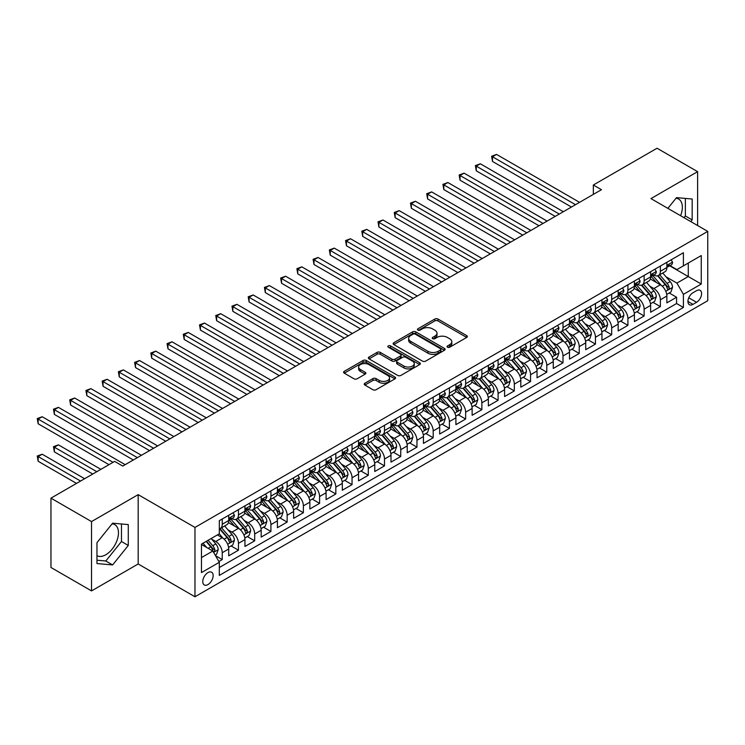 <?xml version="1.0" encoding="UTF-8"?>
<svg xmlns="http://www.w3.org/2000/svg" width="745" height="745" viewBox="0 0 745 745"><rect width="100%" height="100%" fill="white"/><g stroke="black" fill="none" stroke-linecap="round" stroke-linejoin="round"><path stroke-width="1.12" d="M447.512 347.207A1.574 0.913 0 0 0 449.747 347.207L466.668 337.438A2.254 1.304 0 0 0 467.329 336.517A2.254 1.304 0 0 0 466.668 335.595L437.995 319.046A2.254 1.304 0 0 0 434.81 319.046L417.889 328.815A1.574 0.913 0 0 0 417.424 329.458A1.574 0.913 0 0 0 417.889 330.1A1.574 0.913 0 0 0 420.115 330.1L422.313 328.843A7.208 4.163 0 0 1 432.5 328.843L434.894 330.221A7.208 4.163 0 0 1 436.998 333.164A7.208 4.163 0 0 1 434.894 336.107L432.705 337.364A1.574 0.913 0 0 0 432.24 338.016A1.574 0.913 0 0 0 432.705 338.658A1.574 0.913 0 0 0 434.931 338.658L437.119 337.392A7.208 4.163 0 0 1 447.317 337.392L449.701 338.77A7.208 4.163 0 0 1 451.815 341.713A7.208 4.163 0 0 1 449.701 344.656L447.512 345.922A1.574 0.913 0 0 0 447.056 346.565A1.574 0.913 0 0 0 447.512 347.207L447.512 345.922M96.962 555.686A17.899 10.337 120 0 0 105.809 554.746A17.899 10.337 120 0 0 117.505 538.97A17.899 10.337 120 0 0 114.758 524.629A17.899 10.337 120 0 0 112.113 523.819M207.957 584.583A7.348 4.237 120 0 0 212.753 578.111A7.348 4.237 120 0 0 211.627 572.225A7.348 4.237 120 0 0 207.957 572.588A7.348 4.237 120 0 0 203.161 579.061A7.348 4.237 120 0 0 204.288 584.946A7.348 4.237 120 0 0 207.957 584.583M676.004 198.254A17.899 10.337 -60 0 1 678.648 199.064A17.899 10.337 -60 0 1 680.595 215.705M364.892 383.237A2.254 1.304 0 0 0 364.231 384.15A2.254 1.304 0 0 0 364.892 385.072L372.928 389.719A2.254 1.304 0 0 0 376.113 389.719L394.915 378.86A2.254 1.304 0 0 0 395.576 377.948A2.254 1.304 0 0 0 394.915 377.026L366.242 360.478A2.254 1.304 0 0 0 363.057 360.478L344.264 371.327A2.254 1.304 0 0 0 343.603 372.249A2.254 1.304 0 0 0 344.264 373.161L353.977 378.777A2.254 1.304 0 0 0 357.162 378.777L365.208 374.13A2.254 1.304 0 0 0 365.87 373.208A2.254 1.304 0 0 0 365.208 372.286L360.384 369.511A6.025 3.483 0 0 1 358.624 367.052A6.025 3.483 0 0 1 362.34 363.83A6.025 3.483 0 0 1 368.915 364.584L387.782 375.489A6.025 3.483 0 0 1 389.551 377.948A6.025 3.483 0 0 1 385.826 381.161A6.025 3.483 0 0 1 379.261 380.406L376.113 378.59A2.254 1.304 0 0 0 372.928 378.59L364.892 383.237L364.892 385.072L372.928 380.462L372.928 378.59M138.179 494.643L91.533 521.575L50.958 498.154L50.958 567.485L91.533 590.906L138.179 563.974L194.976 596.764L194.976 527.432L138.179 494.643L138.179 563.974M697.609 225.53L697.609 171.657L650.953 198.598L707.75 231.388L194.976 527.432M697.609 171.657L657.043 148.236L593.346 185.011L593.346 194.38M50.958 498.154L114.656 461.388L122.767 466.072L601.466 189.696L593.346 185.011M422.471 361.12A2.254 1.304 0 0 0 425.656 361.12L444.448 350.262A2.254 1.304 0 0 0 445.11 349.349A2.254 1.304 0 0 0 444.448 348.427L415.775 331.87A2.254 1.304 0 0 0 412.59 331.87L393.798 342.728A2.254 1.304 0 0 0 393.137 343.641A2.254 1.304 0 0 0 393.798 344.562L422.471 361.12M388.937 347.552A1.574 0.913 0 0 1 390.529 347.775L419.649 364.584L400.885 375.415A2.254 1.304 0 0 1 397.7 375.415L369.026 358.867L369.026 357.023A2.254 1.304 0 0 0 368.375 357.945A2.254 1.304 0 0 0 369.026 358.867M369.026 357.023L377.072 352.385A2.254 1.304 0 0 1 380.257 352.385L391.889 359.09A2.254 1.304 0 0 0 395.074 359.09L400.41 356.017A2.254 1.304 0 0 0 401.071 355.095A2.254 1.304 0 0 0 400.41 354.173L388.303 347.189A1.574 0.913 0 0 1 387.838 346.546A1.574 0.913 0 0 1 388.815 345.699A1.574 0.913 0 0 1 390.529 345.894L419.677 362.722A2.254 1.304 0 0 1 420.338 363.644A2.254 1.304 0 0 1 419.677 364.566L419.677 362.722M218.872 561.516L222.233 559.57L215.501 555.677M211.673 539.138L215.743 541.485A9.182 5.299 60 0 1 222.233 552.725L228.724 548.981L228.724 555.817L238.465 550.201L231.08 545.936M227.895 529.769L231.974 532.116A9.182 5.299 60 0 1 238.465 543.356L244.956 539.613L244.956 546.448L254.688 540.833L247.312 536.568M244.127 520.392L248.197 522.748A9.182 5.299 60 0 1 254.688 533.988L261.178 530.244L261.178 537.08L270.919 531.464L263.534 527.199M260.35 511.023L264.428 513.38A9.182 5.299 60 0 1 270.919 524.62L277.41 520.876L277.41 527.711L287.142 522.096L279.766 517.831M276.581 501.655L280.651 504.011A9.182 5.299 60 0 1 287.142 515.251L293.632 511.508L293.632 518.343L303.373 512.728L295.988 508.463M292.804 492.287L296.882 494.643A9.182 5.299 60 0 1 303.373 505.883L309.864 502.139L309.864 508.975L319.596 503.359L312.22 499.094M309.035 482.918L313.105 485.274A9.182 5.299 60 0 1 319.596 496.515L326.087 492.771L326.087 499.606L335.827 493.991L328.443 489.726M325.258 473.55L329.337 475.906A9.182 5.299 60 0 1 335.827 487.146L342.318 483.403L342.318 490.238L352.05 484.623L344.674 480.357M341.489 464.182L345.559 466.538A9.182 5.299 60 0 1 352.05 477.778L358.541 474.034L358.541 480.87L368.281 475.254L360.897 470.989M357.712 454.813L361.791 457.169A9.182 5.299 60 0 1 368.281 468.409L374.772 464.666L374.772 471.501L384.504 465.886L377.128 461.621M373.943 445.445L378.013 447.801A9.182 5.299 60 0 1 384.504 459.041L390.995 455.297L390.995 462.133L400.736 456.517L393.351 452.252M390.166 436.076L394.245 438.433A9.182 5.299 60 0 1 400.736 449.673L407.226 445.929L407.226 452.764L416.958 447.149L409.582 442.884M406.397 426.708L410.467 429.064A9.182 5.299 60 0 1 416.958 440.304L423.449 436.561L423.449 443.396L433.19 437.771L425.805 433.515M422.62 417.34L426.699 419.696A9.182 5.299 60 0 1 433.19 430.936L439.68 427.192L439.68 434.028L449.412 428.403L442.036 424.147M438.852 407.971L442.921 410.327A9.182 5.299 60 0 1 449.412 421.568L455.903 417.824L455.903 424.659L465.644 419.035L458.259 414.779M455.074 398.603L459.153 400.959A9.182 5.299 60 0 1 465.644 412.199L472.134 408.456L472.134 415.291L481.866 409.666L474.49 405.41M471.306 389.235L475.375 391.591A9.182 5.299 60 0 1 481.866 402.831L488.357 399.087L488.357 405.923L498.098 400.298L490.713 396.042M487.528 379.866L491.607 382.222A9.182 5.299 60 0 1 498.098 393.462L504.589 389.719L504.589 396.554L514.32 390.929L506.945 386.674M503.76 370.498L507.829 372.854A9.182 5.299 60 0 1 514.32 384.094L520.811 380.35L520.811 387.186L530.552 381.561L523.167 377.305M519.982 361.129L524.061 363.486A9.182 5.299 60 0 1 530.552 374.726L537.043 370.982L537.043 377.817L546.774 372.193L539.399 367.937M536.214 351.761L540.283 354.117A9.182 5.299 60 0 1 546.774 365.357L553.265 361.614L553.265 368.449L563.006 362.824L555.621 358.569M552.436 342.393L556.515 344.749A9.182 5.299 60 0 1 563.006 355.989L569.497 352.236L569.497 359.081L579.228 353.456L571.853 349.2M568.668 333.024L572.737 335.38A9.182 5.299 60 0 1 579.228 346.621L585.719 342.868L585.719 349.712L595.46 344.088L588.075 339.832M584.89 323.656L588.969 326.012A9.182 5.299 60 0 1 595.46 337.252L601.951 333.499L601.951 340.344L611.682 334.719L604.307 330.463M601.122 314.288L605.191 316.644A9.182 5.299 60 0 1 611.682 327.884L618.173 324.131L618.173 330.976L627.914 325.351L620.529 321.086M617.344 304.919L621.423 307.275A9.182 5.299 60 0 1 627.914 318.515L634.405 314.762L634.405 321.607L644.136 315.982L636.761 311.717M633.576 295.551L637.646 297.907A9.182 5.299 60 0 1 644.136 309.147L650.627 305.394L650.627 312.239L660.368 306.614L660.368 299.779A9.182 5.299 -120 0 0 653.877 288.538L649.798 286.182M652.983 302.349L660.368 306.614M228.724 548.981A9.182 5.299 -120 0 0 222.233 537.741L217.372 534.929M244.956 539.613A9.182 5.299 -120 0 0 238.465 528.373L228.426 522.58M261.178 530.244A9.182 5.299 -120 0 0 254.688 519.004L244.658 513.212M277.41 520.876A9.182 5.299 -120 0 0 270.919 509.636L260.88 503.844M293.632 511.508A9.182 5.299 -120 0 0 287.142 500.268L277.112 494.466M309.864 502.139A9.182 5.299 -120 0 0 303.373 490.899L293.334 485.097M326.087 492.771A9.182 5.299 -120 0 0 319.596 481.531L309.566 475.729M342.318 483.403A9.182 5.299 -120 0 0 335.827 472.162L325.788 466.361M358.541 474.034A9.182 5.299 -120 0 0 352.05 462.794L342.02 456.992M374.772 464.666A9.182 5.299 -120 0 0 368.281 453.426L358.243 447.624M390.995 455.297A9.182 5.299 -120 0 0 384.504 444.057L374.474 438.256M407.226 445.929A9.182 5.299 -120 0 0 400.736 434.68L390.697 428.887M423.449 436.561A9.182 5.299 -120 0 0 416.958 425.311L406.928 419.519M439.68 427.192A9.182 5.299 -120 0 0 433.19 415.943L423.151 410.15M455.903 417.824A9.182 5.299 -120 0 0 449.412 406.574L439.382 400.782M472.134 408.456A9.182 5.299 -120 0 0 465.644 397.206L455.605 391.414M488.357 399.087A9.182 5.299 -120 0 0 481.866 387.838L471.836 382.045M504.589 389.719A9.182 5.299 -120 0 0 498.098 378.469L488.059 372.677M520.811 380.35A9.182 5.299 -120 0 0 514.32 369.101L504.291 363.309M537.043 370.982A9.182 5.299 -120 0 0 530.552 359.733L520.513 353.94M553.265 361.614A9.182 5.299 -120 0 0 546.774 350.364L536.745 344.572M569.497 352.236A9.182 5.299 -120 0 0 563.006 340.996L552.967 335.203M585.719 342.868A9.182 5.299 -120 0 0 579.228 331.627L569.199 325.835M601.951 333.499A9.182 5.299 -120 0 0 595.46 322.259L585.421 316.467M618.173 324.131A9.182 5.299 -120 0 0 611.682 312.891L601.653 307.098M634.405 314.762A9.182 5.299 -120 0 0 627.914 303.522L617.875 297.73M650.627 305.394A9.182 5.299 -120 0 0 644.136 294.154L634.107 288.362M696.556 290.69L692.98 292.748A7.115 4.107 120 0 0 688.333 299.015A7.115 4.107 120 0 0 689.423 304.724A7.115 4.107 120 0 0 692.98 304.37L696.556 302.302A7.115 4.107 120 0 0 701.203 296.035A7.115 4.107 120 0 0 700.114 290.336A7.115 4.107 120 0 0 696.556 290.69M194.976 596.764L707.75 300.71L707.75 231.388M201.467 557.595L212.828 551.039L219.319 562.289L219.319 575.401L683.407 307.462L683.407 294.34L676.916 283.1L666.03 276.814M219.319 562.289L201.467 572.588L201.467 544.111L219.319 533.802L219.319 520.69L683.407 252.741L683.407 265.863L701.259 255.554L701.259 284.041L683.407 294.34M231.891 518.576L231.974 518.622A9.182 5.299 60 0 0 236.565 519.079L243.056 515.335A9.182 5.299 -120 0 0 244.956 511.135L244.956 505.883M248.113 509.207L248.197 509.254A9.182 5.299 60 0 0 252.788 509.71L259.279 505.967A9.182 5.299 -120 0 0 261.178 501.767L261.178 496.515M264.345 499.839L264.428 499.886A9.182 5.299 60 0 0 269.019 500.342L275.51 496.598A9.182 5.299 -120 0 0 277.41 492.398L277.41 487.146M280.567 490.471L280.651 490.517A9.182 5.299 60 0 0 285.242 490.974L291.733 487.23A9.182 5.299 -120 0 0 293.632 483.03L293.632 477.778M296.799 481.102L296.882 481.149A9.182 5.299 60 0 0 301.474 481.605L307.964 477.862A9.182 5.299 -120 0 0 309.864 473.652L309.864 468.409M313.021 471.734L313.105 471.781A9.182 5.299 60 0 0 317.696 472.237L324.187 468.493A9.182 5.299 -120 0 0 326.087 464.284L326.087 459.041M329.253 462.366L329.337 462.412A9.182 5.299 60 0 0 333.928 462.869L340.418 459.125A9.182 5.299 -120 0 0 342.318 454.916L342.318 449.673M345.475 452.997L345.559 453.044A9.182 5.299 60 0 0 350.15 453.5L356.641 449.757A9.182 5.299 -120 0 0 358.541 445.547L358.541 440.304M361.707 443.629L361.791 443.675A9.182 5.299 60 0 0 366.382 444.132L372.873 440.388A9.182 5.299 -120 0 0 374.772 436.179L374.772 430.936M377.929 434.26L378.013 434.307A9.182 5.299 60 0 0 382.604 434.763L389.095 431.02A9.182 5.299 -120 0 0 390.995 426.81L390.995 421.568M394.161 424.892L394.245 424.939A9.182 5.299 60 0 0 398.836 425.395L405.327 421.651A9.182 5.299 -120 0 0 407.226 417.442L407.226 412.199M410.383 415.524L410.467 415.57A9.182 5.299 60 0 0 415.058 416.027L421.549 412.283A9.182 5.299 -120 0 0 423.449 408.074L423.449 402.831M426.615 406.155L426.699 406.202A9.182 5.299 60 0 0 431.29 406.658L437.781 402.915A9.182 5.299 -120 0 0 439.68 398.705L439.68 393.462M442.837 396.787L442.921 396.834A9.182 5.299 60 0 0 447.512 397.29L454.003 393.546A9.182 5.299 -120 0 0 455.903 389.337L455.903 384.094M459.069 387.419L459.153 387.465A9.182 5.299 60 0 0 463.744 387.922L470.235 384.178A9.182 5.299 -120 0 0 472.134 379.969L472.134 374.726M475.291 378.05L475.375 378.097A9.182 5.299 60 0 0 479.966 378.553L486.457 374.8A9.182 5.299 -120 0 0 488.357 370.6L488.357 365.357M491.523 368.682L491.607 368.728A9.182 5.299 60 0 0 496.198 369.185L502.689 365.432A9.182 5.299 -120 0 0 504.589 361.232L504.589 355.989M507.745 359.313L507.829 359.36A9.182 5.299 60 0 0 512.42 359.816L518.911 356.063A9.182 5.299 -120 0 0 520.811 351.863L520.811 346.621M523.977 349.945L524.061 349.992A9.182 5.299 60 0 0 528.652 350.448L535.143 346.695A9.182 5.299 -120 0 0 537.043 342.495L537.043 337.252M540.2 340.577L540.283 340.623A9.182 5.299 60 0 0 544.874 341.08L551.365 337.327A9.182 5.299 -120 0 0 553.265 333.127L553.265 327.884M556.431 331.208L556.515 331.255A9.182 5.299 60 0 0 561.106 331.711L567.597 327.958A9.182 5.299 -120 0 0 569.497 323.758L569.497 318.515M572.654 321.84L572.737 321.887A9.182 5.299 60 0 0 577.328 322.343L583.819 318.59A9.182 5.299 -120 0 0 585.719 314.39L585.719 309.147M588.885 312.472L588.969 312.518A9.182 5.299 60 0 0 593.56 312.974L600.051 309.222A9.182 5.299 -120 0 0 601.951 305.022L601.951 299.779M605.108 303.103L605.191 303.15A9.182 5.299 60 0 0 609.783 303.606L616.273 299.853A9.182 5.299 -120 0 0 618.173 295.653L618.173 290.41M621.339 293.735L621.423 293.781A9.182 5.299 60 0 0 626.014 294.238L632.505 290.485A9.182 5.299 -120 0 0 634.405 286.285L634.405 281.042M637.562 284.367L637.646 284.413A9.182 5.299 60 0 0 642.237 284.869L648.727 281.116A9.182 5.299 -120 0 0 650.627 276.917L650.627 271.674M219.319 567.532L676.59 303.522L676.59 297.246L666.859 302.87L666.859 296.026A9.182 5.299 -120 0 0 660.368 284.786L650.329 278.993M653.793 274.998L653.877 275.045A9.182 5.299 -120 0 0 658.468 275.501A9.182 5.299 -120 0 0 660.368 271.292L660.368 266.049M658.468 275.501L664.959 271.748A9.182 5.299 -120 0 0 666.859 267.548L666.859 262.305M222.233 519.004L222.233 524.247A9.182 5.299 60 0 1 220.334 528.447A9.182 5.299 60 0 1 219.319 528.82M220.334 528.447L226.825 524.704A9.182 5.299 -120 0 0 228.724 520.504L228.724 515.251M238.465 509.636L238.465 514.879A9.182 5.299 60 0 1 236.565 519.079M254.688 500.268L254.688 505.51A9.182 5.299 60 0 1 252.788 509.71M270.919 490.899L270.919 496.142A9.182 5.299 60 0 1 269.019 500.342M287.142 481.531L287.142 486.774A9.182 5.299 60 0 1 285.242 490.974M303.373 472.162L303.373 477.405A9.182 5.299 60 0 1 301.474 481.605M319.596 462.785L319.596 468.037A9.182 5.299 60 0 1 317.696 472.237M335.827 453.416L335.827 458.669A9.182 5.299 60 0 1 333.928 462.869M352.05 444.048L352.05 449.3A9.182 5.299 60 0 1 350.15 453.5M368.281 434.68L368.281 439.932A9.182 5.299 60 0 1 366.382 444.132M384.504 425.311L384.504 430.563A9.182 5.299 60 0 1 382.604 434.763M400.736 415.943L400.736 421.195A9.182 5.299 60 0 1 398.836 425.395M416.958 406.574L416.958 411.827A9.182 5.299 60 0 1 415.058 416.027M433.19 397.206L433.19 402.458A9.182 5.299 60 0 1 431.29 406.658M449.412 387.838L449.412 393.09A9.182 5.299 60 0 1 447.512 397.29M465.644 378.469L465.644 383.722A9.182 5.299 60 0 1 463.744 387.922M481.866 369.101L481.866 374.353A9.182 5.299 60 0 1 479.966 378.553M498.098 359.733L498.098 364.985A9.182 5.299 60 0 1 496.198 369.185M514.32 350.364L514.32 355.616A9.182 5.299 60 0 1 512.42 359.816M530.552 340.996L530.552 346.248A9.182 5.299 60 0 1 528.652 350.448M546.774 331.627L546.774 336.88A9.182 5.299 60 0 1 544.874 341.08M563.006 322.259L563.006 327.511A9.182 5.299 60 0 1 561.106 331.711M579.228 312.891L579.228 318.143A9.182 5.299 60 0 1 577.328 322.343M595.46 303.522L595.46 308.775A9.182 5.299 60 0 1 593.56 312.974M611.682 294.154L611.682 299.397A9.182 5.299 60 0 1 609.783 303.606M627.914 284.786L627.914 290.029A9.182 5.299 60 0 1 626.014 294.238M644.136 275.417L644.136 280.66A9.182 5.299 60 0 1 642.237 284.869M644.136 309.147L644.136 315.982M627.914 318.515L627.914 325.351M611.682 327.884L611.682 334.719M595.46 337.252L595.46 344.088M579.228 346.621L579.228 353.456M563.006 355.989L563.006 362.824M546.774 365.357L546.774 372.193M530.552 374.726L530.552 381.561M514.32 384.094L514.32 390.929M498.098 393.462L498.098 400.298M481.866 402.831L481.866 409.666M465.644 412.199L465.644 419.035M449.412 421.568L449.412 428.403M433.19 430.936L433.19 437.771M416.958 440.304L416.958 447.149M400.736 449.673L400.736 456.517M384.504 459.041L384.504 465.886M368.281 468.409L368.281 475.254M352.05 477.778L352.05 484.623M335.827 487.146L335.827 493.991M319.596 496.515L319.596 503.359M303.373 505.883L303.373 512.728M287.142 515.251L287.142 522.096M270.919 524.62L270.919 531.464M254.688 533.988L254.688 540.833M238.465 543.356L238.465 550.201M222.233 552.725L222.233 559.57M212.828 551.039L201.467 544.483M676.916 283.1L688.278 276.544L688.278 263.05L701.259 255.554M669.69 265.816L701.259 284.041M670.016 265.63L676.916 269.606L683.407 265.863M91.533 521.575L91.533 590.906M669.215 292.981L676.59 297.246M676.59 303.522L683.407 307.462M690.801 221.6L692.17 219.905L692.17 199.027L676.516 197.621L667.883 208.367M96.962 563.546L112.625 564.943L128.28 545.461L128.28 524.582L112.625 523.186L96.962 542.667L96.962 563.546M683.994 217.67L685.353 215.966L685.353 198.412M685.353 215.966L692.17 219.905M96.962 560.212L105.809 561.004L121.472 541.522L121.472 523.977M121.472 541.522L128.28 545.461M105.809 561.004L112.625 564.943M448.145 347.431L449.701 346.527A7.208 4.163 0 0 0 451.815 343.585L451.815 341.713M436.998 333.164L436.998 335.036A7.208 4.163 0 0 1 434.894 337.979L433.329 338.882M466.668 335.595L466.668 337.438L437.995 320.918A2.254 1.304 0 0 0 434.81 320.918L418.522 330.324M444.42 350.28L415.775 333.751A2.254 1.304 0 0 0 412.59 333.751L393.826 344.581M440.463 349.992A1.574 0.913 0 0 0 440.928 349.349A1.574 0.913 0 0 0 440.463 348.707L415.3 334.17A1.574 0.913 0 0 0 413.075 334.17L410.765 335.511A7.208 4.163 0 0 0 408.651 338.454A7.208 4.163 0 0 0 410.765 341.396L427.965 351.323A7.208 4.163 0 0 0 438.153 351.323L440.463 349.992L440.463 351.863A1.574 0.913 0 0 0 440.928 351.221L440.928 349.349M408.651 338.454L408.651 340.325A7.208 4.163 0 0 0 410.765 343.268L410.765 341.396M440.463 351.863L438.153 353.195A7.208 4.163 0 0 1 427.965 353.195L410.765 343.268M369.064 358.885L377.072 354.257L377.072 352.385M401.071 355.095L401.071 356.967A2.254 1.304 0 0 1 400.41 357.889L395.074 360.971A2.254 1.304 0 0 1 391.889 360.971L380.257 354.257A2.254 1.304 0 0 0 377.072 354.257M403.948 366.056A6.025 3.483 0 0 0 410.514 366.81A6.025 3.483 0 0 0 414.239 363.597A6.025 3.483 0 0 0 412.469 361.139L405.82 357.302A2.254 1.304 0 0 0 402.635 357.302L397.299 360.384A2.254 1.304 0 0 0 396.638 361.297A2.254 1.304 0 0 0 397.299 362.219L403.948 366.056L403.948 367.937A6.025 3.483 0 0 0 410.514 368.691A6.025 3.483 0 0 0 414.239 365.469L414.239 363.597M396.638 361.297L396.638 363.178A2.254 1.304 0 0 0 397.299 364.091L397.299 362.219M403.948 367.937L397.299 364.091M389.551 377.948L389.551 379.82A6.025 3.483 0 0 1 385.826 383.032A6.025 3.483 0 0 1 379.261 382.278L376.113 380.462A2.254 1.304 0 0 0 372.928 380.462M358.624 367.052L358.624 368.924A6.025 3.483 0 0 0 360.384 371.382L360.384 369.511M365.208 372.286L365.208 374.13L360.384 371.382M394.915 377.026L394.915 378.86L366.242 362.349A2.254 1.304 0 0 0 363.057 362.349L344.292 373.18M666.719 294.424L670.919 292.003L672.539 287.319A6.081 3.511 -120 0 0 670.165 281.61L662.752 273.024M661.271 285.382L652.797 275.566M656.447 282.523L651.53 276.833A14.574 8.409 -120 0 0 651.074 276.321M492.501 198.924L538.989 225.763L460.047 180.188L460.047 175.503L464.098 173.157L547.1 221.079M657.639 275.827L665.136 284.506A6.081 3.511 60 0 1 667.306 288.697C668.218 289.926 668.87 289.544 669.252 287.579A6.081 3.511 -120 0 0 667.082 283.389L659.67 274.803M658.077 275.687L666.142 285.018A3.101 1.788 60 0 1 666.915 286.229L669.252 287.579M667.306 288.697L667.753 289.423M671.161 259.819L672.539 262.212A6.081 3.511 60 0 1 671.282 264.894L668.191 266.682A6.081 3.511 -120 0 0 669.252 265.276L669.122 264.736M575.503 204.689L492.501 156.767L496.552 154.42L579.554 202.342M667.064 266.961L667.082 266.961A6.081 3.511 -120 0 0 668.191 266.682M668.47 264.829L669.252 265.276C668.87 264.363 668.218 264.736 667.306 266.403A6.081 3.511 60 0 1 666.859 267.269M571.443 207.026L492.501 161.451L492.501 156.767L491.607 156.245L496.552 154.42M492.501 161.451L491.607 156.245M650.497 303.792L654.687 301.371L656.308 296.687A6.081 3.511 -120 0 0 653.942 290.978L646.53 282.392M645.04 294.75L636.565 284.935M640.216 291.891L635.299 286.201A14.574 8.409 -120 0 0 634.852 285.689M476.269 208.293L522.757 235.131L443.815 189.556L443.815 184.872L447.875 182.525L530.878 230.447M641.408 285.195L648.914 293.875A6.081 3.511 60 0 1 651.083 298.065C651.996 299.294 652.639 298.913 653.03 296.948A6.081 3.511 -120 0 0 650.86 292.757L643.447 284.171M641.855 285.056L649.91 294.387A3.101 1.788 60 0 1 650.692 295.597L653.03 296.948M651.083 298.065L651.521 298.792M634.265 313.161L638.465 310.74L640.085 306.055A6.081 3.511 -120 0 0 637.711 300.347L630.298 291.761M628.817 304.118L620.343 294.303M623.993 301.259L619.076 295.569A14.574 8.409 -120 0 0 618.62 295.057M460.047 217.661L506.535 244.5L427.593 198.924L427.593 194.24L431.644 191.893L514.646 239.815M625.185 294.564L632.682 303.243A6.081 3.511 60 0 1 634.852 307.434C635.764 308.663 636.416 308.281 636.798 306.316A6.081 3.511 -120 0 0 634.628 302.125L627.216 293.539M625.623 294.424L633.688 303.755A3.101 1.788 60 0 1 634.461 304.966L636.798 306.316M634.852 307.434L635.299 308.16M618.043 322.529L622.233 320.108L623.854 315.424A6.081 3.511 -120 0 0 621.488 309.715L614.076 301.129M612.586 313.487L604.111 303.671M607.762 310.628L602.845 304.938A14.574 8.409 -120 0 0 602.398 304.426M443.815 227.029L490.303 253.868L411.361 208.293L411.361 203.608L415.421 201.262L498.424 249.184M608.954 303.932L616.46 312.621A6.081 3.511 60 0 1 618.629 316.802C619.542 318.031 620.185 317.649 620.576 315.684A6.081 3.511 -120 0 0 618.406 311.494L610.993 302.908M609.401 303.792L617.456 313.124A3.101 1.788 60 0 1 618.238 314.334L620.576 315.684M618.629 316.802L619.067 317.528M601.811 331.897L606.011 329.476L607.631 324.792A6.081 3.511 -120 0 0 605.257 319.084L597.844 310.497M596.363 322.855L587.889 313.04M591.539 319.996L586.622 314.306A14.574 8.409 -120 0 0 586.166 313.794M427.593 236.398L474.081 263.236L395.139 217.661L395.139 212.977L399.19 210.63L482.192 258.552M592.731 313.3L600.228 321.989A6.081 3.511 60 0 1 602.398 326.17C603.31 327.4 603.962 327.018 604.344 325.053A6.081 3.511 -120 0 0 602.174 320.862L594.761 312.276M593.169 313.161L601.234 322.492A3.101 1.788 60 0 1 602.007 323.703L604.344 325.053M602.398 326.17L602.845 326.897M654.929 269.187L656.308 271.58A6.081 3.511 60 0 1 655.051 274.262L651.968 276.05A6.081 3.511 -120 0 0 653.03 274.644L652.899 274.104M559.271 214.057L476.269 166.135L480.329 163.788L563.332 211.71M650.832 276.33L650.86 276.33A6.081 3.511 -120 0 0 651.968 276.05M652.238 274.197L653.03 274.644C652.648 273.732 651.996 274.104 651.083 275.771A6.081 3.511 60 0 1 650.627 276.637M555.211 216.395L476.269 170.819L476.269 166.135L475.375 165.614L480.329 163.788M476.269 170.819L475.375 165.614M638.707 278.555L640.085 280.949A6.081 3.511 60 0 1 638.828 283.64L635.736 285.419A6.081 3.511 -120 0 0 636.798 284.013L636.668 283.472M543.049 223.425L459.153 174.991L464.098 173.157M634.61 285.698L634.628 285.698A6.081 3.511 -120 0 0 635.736 285.419M636.016 283.566L636.798 284.013C636.416 283.1 635.764 283.472 634.852 285.139A6.081 3.511 60 0 1 634.405 286.005M460.047 180.188L459.153 174.991M622.475 287.924L623.854 290.317A6.081 3.511 60 0 1 622.596 293.008L619.514 294.787A6.081 3.511 -120 0 0 620.576 293.381L620.445 292.841M526.817 232.794L442.921 184.36L447.875 182.525M618.378 295.067L618.406 295.067A6.081 3.511 -120 0 0 619.514 294.787M619.784 292.934L620.576 293.381C620.194 292.468 619.542 292.841 618.629 294.508A6.081 3.511 60 0 1 618.173 295.374M443.815 189.556L442.921 184.36M606.253 297.292L607.631 299.686A6.081 3.511 60 0 1 606.374 302.377L603.282 304.156A6.081 3.511 -120 0 0 604.344 302.749L604.214 302.209M510.595 242.162L426.699 193.728L431.644 191.893M602.156 304.435L602.174 304.435A6.081 3.511 -120 0 0 603.282 304.156M603.562 302.302L604.344 302.749C603.962 301.837 603.31 302.209 602.398 303.876A6.081 3.511 60 0 1 601.951 304.742M427.593 198.924L426.699 193.728M585.589 341.266L589.779 338.845L591.4 334.16A6.081 3.511 -120 0 0 589.034 328.452L581.621 319.866M580.132 332.223L571.657 322.408M575.308 329.365L570.391 323.675A14.574 8.409 -120 0 0 569.944 323.162M411.361 245.766L457.849 272.605L378.907 227.029L378.907 222.345L382.967 219.999L465.97 267.921M576.5 322.669L584.005 331.357A6.081 3.511 60 0 1 586.175 335.539C587.088 336.768 587.731 336.386 588.122 334.421A6.081 3.511 -120 0 0 585.952 330.231L578.539 321.644M576.947 322.529L585.002 331.86A3.101 1.788 60 0 1 585.784 333.071L588.122 334.421M586.175 335.539L586.613 336.265M590.021 306.661L591.4 309.054A6.081 3.511 60 0 1 590.142 311.745L587.06 313.524A6.081 3.511 -120 0 0 588.122 312.118L587.991 311.578M494.363 251.531L410.467 203.096L415.421 201.262M585.924 313.803L585.952 313.803A6.081 3.511 -120 0 0 587.06 313.524M587.33 311.671L588.122 312.118C587.74 311.205 587.088 311.578 586.175 313.245A6.081 3.511 60 0 1 585.719 314.111M411.361 208.293L410.467 203.096M569.357 350.634L573.557 348.213L575.177 343.529A6.081 3.511 -120 0 0 572.803 337.82L565.39 329.234M563.909 341.592L555.435 331.776M559.085 338.733L554.168 333.043A14.574 8.409 -120 0 0 553.712 332.531M395.139 255.135L441.627 281.973L362.685 236.398L362.685 231.714L366.736 229.367L449.738 277.289M560.277 332.037L567.774 340.726A6.081 3.511 60 0 1 569.944 344.907C570.856 346.136 571.508 345.755 571.89 343.79A6.081 3.511 -120 0 0 569.72 339.599L562.307 331.013M560.715 331.897L568.78 341.229A3.101 1.788 60 0 1 569.553 342.439L571.89 343.79M569.944 344.907L570.391 345.633M573.799 316.029L575.177 318.422A6.081 3.511 60 0 1 573.92 321.114L570.828 322.892A6.081 3.511 -120 0 0 571.89 321.486L571.76 320.946M478.141 260.899L394.245 212.465L399.19 210.63M569.702 323.172L569.72 323.172A6.081 3.511 -120 0 0 570.828 322.892M571.108 321.039L571.89 321.486C571.508 320.574 570.856 320.946 569.944 322.613A6.081 3.511 60 0 1 569.497 323.479M395.139 217.661L394.245 212.465M553.135 360.003L557.325 357.581L558.946 352.897A6.081 3.511 -120 0 0 556.58 347.189L549.167 338.603M547.677 350.96L539.203 341.145M542.854 348.101L537.937 342.411A14.574 8.409 -120 0 0 537.49 341.899M378.907 264.503L425.395 291.342L346.453 245.766L346.453 241.082L350.513 238.735L433.515 286.657M544.046 341.406L551.551 350.094A6.081 3.511 60 0 1 553.721 354.275C554.634 355.505 555.276 355.132 555.668 353.158A6.081 3.511 -120 0 0 553.498 348.967L546.085 340.381M544.493 341.266L552.548 350.597A3.101 1.788 60 0 1 553.33 351.808L555.668 353.158M553.721 354.275L554.159 355.002M557.567 325.397L558.946 327.791A6.081 3.511 60 0 1 557.688 330.482L554.606 332.261A6.081 3.511 -120 0 0 555.668 330.854L555.537 330.314M461.909 270.267L378.013 221.833L382.967 219.999M553.47 332.54L553.498 332.54A6.081 3.511 -120 0 0 554.606 332.261M554.876 330.408L555.668 330.854C555.286 329.942 554.634 330.314 553.721 331.981A6.081 3.511 60 0 1 553.265 332.847M378.907 227.029L378.013 221.833M536.903 369.371L541.103 366.95L542.723 362.266A6.081 3.511 -120 0 0 540.349 356.557L532.936 347.971M531.455 360.329L522.981 350.522M526.631 357.47L521.714 351.78A14.574 8.409 -120 0 0 521.258 351.267M362.685 273.871L409.173 300.71L330.231 255.135L330.231 250.45L334.281 248.113L417.284 296.026M527.823 350.774L535.32 359.463A6.081 3.511 60 0 1 537.49 363.644C538.402 364.873 539.054 364.501 539.436 362.526A6.081 3.511 -120 0 0 537.266 358.336L529.853 349.75M528.261 350.634L536.325 359.965A3.101 1.788 60 0 1 537.098 361.176L539.436 362.526M537.49 363.644L537.937 364.37M541.345 334.766L542.723 337.159A6.081 3.511 60 0 1 541.466 339.85L538.374 341.629A6.081 3.511 -120 0 0 539.436 340.223L539.306 339.683M445.687 279.636L361.791 231.201L366.736 229.367M537.247 341.908L537.266 341.908A6.081 3.511 -120 0 0 538.374 341.629M538.654 339.776L539.436 340.223C539.054 339.31 538.402 339.683 537.49 341.35A6.081 3.511 60 0 1 537.043 342.216M362.685 236.398L361.791 231.201M520.681 378.739L524.871 376.318L526.491 371.634A6.081 3.511 -120 0 0 524.126 365.925L516.713 357.339M515.223 369.697L506.749 359.891M510.4 366.838L505.482 361.148A14.574 8.409 -120 0 0 505.036 360.636M346.453 283.24L392.941 310.078L313.999 264.503L313.999 259.819L318.059 257.481L401.061 305.394M511.592 360.142L519.097 368.831A6.081 3.511 60 0 1 521.267 373.012C522.18 374.241 522.822 373.869 523.214 371.895A6.081 3.511 -120 0 0 521.044 367.704L513.631 359.118M512.038 360.003L520.094 369.334A3.101 1.788 60 0 1 520.876 370.544L523.214 371.895M521.267 373.012L521.705 373.739M525.113 344.134L526.491 346.527A6.081 3.511 60 0 1 525.234 349.219L522.152 350.997A6.081 3.511 -120 0 0 523.214 349.591L523.083 349.051M429.455 289.004L345.559 240.57L350.513 238.735M521.016 351.277L521.044 351.277A6.081 3.511 -120 0 0 522.152 350.997M522.422 349.144L523.214 349.591C522.832 348.679 522.18 349.051 521.267 350.718A6.081 3.511 60 0 1 520.811 351.584M346.453 245.766L345.559 240.57M504.449 388.108L508.649 385.687L510.269 381.002A6.081 3.511 -120 0 0 507.894 375.294L500.482 366.708M499.001 379.065L490.527 369.259M494.177 376.206L489.26 370.516A14.574 8.409 -120 0 0 488.804 370.004M330.231 292.608L376.719 319.447L297.776 273.871L297.776 269.187L301.827 266.85L384.83 314.762M495.369 369.511L502.866 378.199A6.081 3.511 60 0 1 505.036 382.39C505.948 383.61 506.6 383.237 506.982 381.263A6.081 3.511 -120 0 0 504.812 377.072L497.399 368.486M495.807 369.371L503.871 378.702A3.101 1.788 60 0 1 504.644 379.913L506.982 381.263M505.036 382.39L505.482 383.107M508.891 353.503L510.269 355.896A6.081 3.511 60 0 1 509.012 358.587L505.92 360.366A6.081 3.511 -120 0 0 506.982 358.96L506.851 358.42M413.233 298.373L329.337 249.938L334.281 248.113M504.793 360.645L504.812 360.645A6.081 3.511 -120 0 0 505.92 360.366M506.2 358.513L506.982 358.96C506.6 358.047 505.948 358.42 505.036 360.086A6.081 3.511 60 0 1 504.589 360.953M330.231 255.135L329.337 249.938M488.226 397.476L492.417 395.055L494.037 390.371A6.081 3.511 -120 0 0 491.672 384.662L484.259 376.076M482.769 388.434L474.295 378.628M477.945 385.575L473.028 379.885A14.574 8.409 -120 0 0 472.581 379.373M313.999 301.976L360.487 328.815L281.545 283.24L281.545 278.555L285.605 276.218L368.607 324.131M479.137 378.879L486.643 387.568A6.081 3.511 60 0 1 488.813 391.758C489.726 392.978 490.368 392.606 490.759 390.631A6.081 3.511 -120 0 0 488.59 386.441L481.177 377.855M479.584 378.739L487.64 388.071A3.101 1.788 60 0 1 488.422 389.281L490.759 390.631M488.813 391.758L489.251 392.475M492.659 362.871L494.037 365.264A6.081 3.511 60 0 1 492.78 367.956L489.698 369.734A6.081 3.511 -120 0 0 490.759 368.328L490.629 367.797M397.001 307.741L313.105 259.307L318.059 257.481M488.562 370.014L488.59 370.014A6.081 3.511 -120 0 0 489.698 369.734M489.968 367.881L490.759 368.328C490.378 367.415 489.726 367.788 488.813 369.455A6.081 3.511 60 0 1 488.357 370.321M313.999 264.503L313.105 259.307M471.995 406.844L476.195 404.423L477.815 399.739A6.081 3.511 -120 0 0 475.44 394.031L468.028 385.444M466.547 397.802L458.073 387.996M461.723 394.943L456.806 389.253A14.574 8.409 -120 0 0 456.35 388.741M297.776 311.345L344.264 338.183L265.322 292.608L265.322 287.924L269.373 285.586L352.376 333.499M462.915 388.247L470.412 396.936A6.081 3.511 60 0 1 472.581 401.127C473.494 402.347 474.146 401.974 474.528 400A6.081 3.511 -120 0 0 472.358 395.809L464.945 387.223M463.353 388.108L471.417 397.439A3.101 1.788 60 0 1 472.19 398.649L474.528 400M472.581 401.127L473.028 401.844M476.437 372.239L477.815 374.633A6.081 3.511 60 0 1 476.558 377.324L473.466 379.103A6.081 3.511 -120 0 0 474.528 377.696L474.397 377.166M380.779 317.109L296.882 268.675L301.827 266.85M472.339 379.382L472.358 379.382A6.081 3.511 -120 0 0 473.466 379.103M473.746 377.249L474.528 377.696C474.146 376.784 473.494 377.156 472.581 378.823A6.081 3.511 60 0 1 472.134 379.689M297.776 273.871L296.882 268.675M455.772 416.213L459.963 413.792L461.583 409.107A6.081 3.511 -120 0 0 459.218 403.399L451.805 394.813M450.315 407.17L441.841 397.364M445.491 404.312L440.574 398.622A14.574 8.409 -120 0 0 440.127 398.109M281.545 320.713L328.033 347.552L249.091 301.976L249.091 297.292L253.151 294.955L336.153 342.868M446.683 397.616L454.189 406.304A6.081 3.511 60 0 1 456.359 410.495C457.272 411.715 457.914 411.342 458.305 409.368A6.081 3.511 -120 0 0 456.136 405.178L448.723 396.591M447.13 397.476L455.186 406.807A3.101 1.788 60 0 1 455.968 408.018L458.305 409.368M456.359 410.495L456.797 411.212M439.541 425.581L443.741 423.16L445.361 418.476A6.081 3.511 -120 0 0 442.986 412.767L435.574 404.181M434.093 416.539L425.619 406.733M429.269 413.68L424.352 407.99A14.574 8.409 -120 0 0 423.896 407.478M265.322 330.082L311.81 356.92L232.868 311.345L232.868 306.661L236.919 304.323L319.922 352.236M430.461 406.984L437.958 415.673A6.081 3.511 60 0 1 440.127 419.863C441.04 421.083 441.692 420.711 442.074 418.737A6.081 3.511 -120 0 0 439.904 414.546L432.491 405.96M430.899 406.844L438.963 416.176A3.101 1.788 60 0 1 439.736 417.386L442.074 418.737M440.127 419.863L440.574 420.58M423.318 434.95L427.509 432.528L429.129 427.844A6.081 3.511 -120 0 0 426.764 422.136L419.351 413.55M417.861 425.907L409.387 416.101M413.037 423.048L408.12 417.358A14.574 8.409 -120 0 0 407.673 416.846M249.091 339.45L295.579 366.298L216.637 320.713L216.637 316.029L220.697 313.692L303.699 361.604M414.229 416.353L421.735 425.041A6.081 3.511 60 0 1 423.905 429.232C424.818 430.452 425.46 430.079 425.851 428.105A6.081 3.511 -120 0 0 423.681 423.914L416.269 415.328M414.676 416.213L422.732 425.544A3.101 1.788 60 0 1 423.514 426.755L425.851 428.105M423.905 429.232L424.343 429.949M407.087 444.318L411.287 441.897L412.907 437.213A6.081 3.511 -120 0 0 410.532 431.504L403.12 422.918M401.639 435.276L393.164 425.469M396.815 432.417L391.898 426.727A14.574 8.409 -120 0 0 391.442 426.224M232.868 348.818L279.356 375.666L200.414 330.082L200.414 325.397L204.465 323.06L287.468 370.973M398.007 425.721L405.504 434.41A6.081 3.511 60 0 1 407.673 438.6C408.586 439.82 409.238 439.448 409.62 437.473A6.081 3.511 -120 0 0 407.45 433.283L400.037 424.697M398.445 425.581L406.509 434.912A3.101 1.788 60 0 1 407.282 436.123L409.62 437.473M407.673 438.6L408.12 439.317M390.864 453.686L395.055 451.265L396.675 446.581A6.081 3.511 -120 0 0 394.31 440.872L386.897 432.286M385.407 444.644L376.933 434.838M380.583 441.785L375.666 436.095A14.574 8.409 -120 0 0 375.219 435.592M216.637 358.187L263.125 385.035L184.183 339.45L184.183 334.766L188.243 332.428L271.245 380.35M381.775 435.089L389.281 443.778A6.081 3.511 60 0 1 391.451 447.969C392.364 449.188 393.006 448.816 393.397 446.842A6.081 3.511 -120 0 0 391.227 442.651L383.815 434.065M382.222 434.95L390.278 444.281A3.101 1.788 60 0 1 391.06 445.491L393.397 446.842M391.451 447.969L391.889 448.686M374.633 463.055L378.833 460.634L380.453 455.949A6.081 3.511 -120 0 0 378.078 450.241L370.665 441.655M369.185 454.012L360.71 444.206M364.361 451.153L359.444 445.463A14.574 8.409 -120 0 0 358.988 444.961M200.414 367.555L246.902 394.403L167.96 348.818L167.96 344.134L172.011 341.797L255.013 389.719M365.553 444.458L373.049 453.146A6.081 3.511 60 0 1 375.219 457.337C376.132 458.557 376.784 458.184 377.166 456.21A6.081 3.511 -120 0 0 374.996 452.019L367.583 443.433M365.991 444.318L374.055 453.649A3.101 1.788 60 0 1 374.828 454.86L377.166 456.21M375.219 457.337L375.666 458.054M358.41 472.423L362.601 470.002L364.221 465.318A6.081 3.511 -120 0 0 361.856 459.609L354.443 451.023M352.953 463.381L344.479 453.575M348.129 460.522L343.212 454.832A14.574 8.409 -120 0 0 342.765 454.329M184.183 376.923L230.671 403.771L151.729 358.187L151.729 353.503L155.789 351.165L238.791 399.087M349.331 453.835L356.827 462.515A6.081 3.511 60 0 1 358.997 466.705C359.91 467.925 360.552 467.553 360.943 465.578A6.081 3.511 -120 0 0 358.773 461.388L351.361 452.802M349.768 453.686L357.824 463.017A3.101 1.788 60 0 1 358.606 464.228L360.943 465.578M358.997 466.705L359.435 467.422M342.178 481.792L346.378 479.37L347.999 474.686A6.081 3.511 -120 0 0 345.624 468.978L338.211 460.391M336.731 472.749L328.256 462.943M331.907 469.899L326.99 464.2A14.574 8.409 -120 0 0 326.534 463.697M167.96 386.292L214.448 413.14L135.506 367.555L135.506 362.871L139.557 360.533L222.559 408.456M333.099 463.204L340.595 471.883A6.081 3.511 60 0 1 342.765 476.074C343.678 477.294 344.33 476.921 344.712 474.947A6.081 3.511 -120 0 0 342.542 470.756L335.129 462.17M333.537 463.055L341.601 472.386A3.101 1.788 60 0 1 342.374 473.596L344.712 474.947M342.765 476.074L343.212 476.791M325.956 491.16L330.147 488.739L331.767 484.054A6.081 3.511 -120 0 0 329.402 478.346L321.989 469.76M320.499 482.117L312.025 472.311M315.675 479.268L310.758 473.569A14.574 8.409 -120 0 0 310.311 473.066M151.729 395.66L198.226 422.508L119.275 376.923L119.275 372.239L123.335 369.902L206.337 417.824M316.876 472.572L324.373 481.251A6.081 3.511 60 0 1 326.543 485.442C327.455 486.662 328.098 486.289 328.489 484.315A6.081 3.511 -120 0 0 326.319 480.125L318.907 471.538M317.314 472.423L325.369 481.754A3.101 1.788 60 0 1 326.152 482.965L328.489 484.315M326.543 485.442L326.981 486.159M309.724 500.528L313.924 498.107L315.545 493.423A6.081 3.511 -120 0 0 313.17 487.714L305.757 479.128M304.277 491.486L295.802 481.68M299.453 488.636L294.536 482.937A14.574 8.409 -120 0 0 294.079 482.434M135.506 405.029L181.994 431.877L103.052 386.292L103.052 381.608L107.103 379.27L190.105 427.192M300.645 481.94L308.141 490.62A6.081 3.511 60 0 1 310.311 494.81C311.224 496.03 311.876 495.658 312.257 493.684A6.081 3.511 -120 0 0 310.088 489.493L302.675 480.907M301.082 481.792L309.147 491.123A3.101 1.788 60 0 1 309.92 492.333L312.257 493.684M310.311 494.81L310.758 495.527M293.502 509.897L297.693 507.475L299.313 502.791A6.081 3.511 -120 0 0 296.948 497.083L289.535 488.496M288.045 500.854L279.571 491.048M283.221 498.005L278.304 492.305A14.574 8.409 -120 0 0 277.857 491.802M119.275 414.397L165.772 441.245L86.82 395.66L86.82 390.976L90.881 388.639L173.883 436.561M284.422 491.309L291.919 499.988A6.081 3.511 60 0 1 294.089 504.179C295.001 505.399 295.644 505.026 296.035 503.052A6.081 3.511 -120 0 0 293.865 498.861L286.453 490.275M284.86 491.16L292.915 500.491A3.101 1.788 60 0 1 293.698 501.702L296.035 503.052M294.089 504.179L294.526 504.896M277.27 519.265L281.47 516.844L283.091 512.16A6.081 3.511 -120 0 0 280.716 506.451L273.303 497.865M271.823 510.223L263.348 500.417M266.999 507.373L262.082 501.674A14.574 8.409 -120 0 0 261.625 501.171M103.052 423.765L149.54 450.613L70.598 405.029L70.598 400.344L74.649 398.007L157.651 445.929M268.191 500.677L275.687 509.357A6.081 3.511 60 0 1 277.857 513.547C278.77 514.767 279.422 514.395 279.803 512.42A6.081 3.511 -120 0 0 277.634 508.23L270.221 499.644M268.628 500.528L276.693 509.859A3.101 1.788 60 0 1 277.466 511.07L279.803 512.42M277.857 513.547L278.304 514.264M261.048 528.633L265.239 526.212L266.859 521.528A6.081 3.511 -120 0 0 264.494 515.819L257.081 507.233M255.591 519.591L247.117 509.785M250.767 516.741L245.85 511.042A14.574 8.409 -120 0 0 245.403 510.539M86.82 433.143L133.318 459.982L54.366 414.397L54.366 409.713L58.427 407.375L141.429 455.297M251.968 510.046L259.465 518.725A6.081 3.511 60 0 1 261.635 522.915C262.547 524.135 263.19 523.763 263.581 521.789A6.081 3.511 -120 0 0 261.411 517.598L253.998 509.012M252.406 509.897L260.461 519.228A3.101 1.788 60 0 1 261.244 520.438L263.581 521.789M261.635 522.915L262.072 523.633M244.816 538.002L249.016 535.581L250.637 530.896A6.081 3.511 -120 0 0 248.262 525.188L240.849 516.602M239.369 528.959L230.894 519.153M234.545 526.11L229.628 520.41A14.574 8.409 -120 0 0 229.171 519.908M70.598 442.511L108.975 464.666L38.144 423.765L38.144 419.081L42.195 416.744L125.197 464.666M235.737 519.414L243.233 528.093A6.081 3.511 60 0 1 245.403 532.284C246.316 533.504 246.968 533.131 247.349 531.157A6.081 3.511 -120 0 0 245.179 526.966L237.767 518.39M236.174 519.265L244.239 528.596A3.101 1.788 60 0 1 245.012 529.807L247.349 531.157M245.403 532.284L245.85 533.001M228.594 547.37L232.785 544.949L234.405 540.265A6.081 3.511 -120 0 0 232.04 534.556L224.627 525.97M223.137 538.328L219.254 533.839M218.313 535.478L217.689 534.742M100.864 469.35L58.427 444.849L54.366 447.196L54.366 451.88L92.743 474.034M219.514 528.782L227.011 537.462A6.081 3.511 60 0 1 229.181 541.652C230.093 542.872 230.736 542.5 231.127 540.525A6.081 3.511 -120 0 0 228.957 536.335L221.544 527.758M219.952 528.633L228.007 537.964A3.101 1.788 60 0 1 228.79 539.175L231.127 540.525M229.181 541.652L229.618 542.369M54.366 451.88L53.472 446.674L96.803 471.687M53.472 446.674L58.427 444.849M215.175 555.118L216.562 554.317L218.183 549.633A6.081 3.511 -120 0 0 215.808 543.925L211.142 538.523M206.784 547.556L203.031 543.207M202.091 544.846L201.467 544.12M84.632 478.718L42.195 454.217L38.144 456.564L38.144 461.248L76.521 483.403M206.114 541.429L210.779 546.83A6.081 3.511 60 0 1 212.949 551.021C213.862 552.241 214.513 551.868 214.895 549.894A6.081 3.511 -120 0 0 212.725 545.703L208.06 540.302M206.486 541.205L211.785 547.333A3.101 1.788 60 0 1 212.558 548.543L214.895 549.894M212.949 551.021L213.396 551.738M38.144 461.248L37.25 456.042L80.572 481.056M37.25 456.042L42.195 454.217M460.205 381.608L461.583 384.001A6.081 3.511 60 0 1 460.326 386.692L457.244 388.471A6.081 3.511 -120 0 0 458.305 387.065L458.175 386.534M364.547 326.478L280.651 278.043L285.605 276.218M456.108 388.76L456.136 388.75A6.081 3.511 -120 0 0 457.244 388.471M457.514 386.618L458.305 387.065C457.924 386.152 457.272 386.525 456.359 388.192A6.081 3.511 60 0 1 455.903 389.058M281.545 283.24L280.651 278.043M443.983 390.976L445.361 393.369A6.081 3.511 60 0 1 444.104 396.061L441.012 397.839A6.081 3.511 -120 0 0 442.074 396.442L441.943 395.902M348.325 335.846L264.428 287.412L269.373 285.586M439.885 398.128L439.904 398.128A6.081 3.511 -120 0 0 441.012 397.839M441.291 395.986L442.074 396.442C441.692 395.521 441.04 395.893 440.127 397.56A6.081 3.511 60 0 1 439.68 398.426M265.322 292.608L264.428 287.412M427.751 400.344L429.129 402.738A6.081 3.511 60 0 1 427.872 405.429L424.79 407.208A6.081 3.511 -120 0 0 425.851 405.811L425.721 405.271M332.093 345.214L248.197 296.78L253.151 294.955M423.654 407.496L423.681 407.496A6.081 3.511 -120 0 0 424.79 407.208M425.06 405.354L425.851 405.811C425.469 404.889 424.818 405.261 423.905 406.928A6.081 3.511 60 0 1 423.449 407.794M249.091 301.976L248.197 296.78M411.529 409.713L412.907 412.106A6.081 3.511 60 0 1 411.65 414.797L408.558 416.576A6.081 3.511 -120 0 0 409.62 415.179L409.489 414.639M315.871 354.583L231.974 306.148L236.919 304.323M407.431 416.865L407.45 416.865A6.081 3.511 -120 0 0 408.558 416.576M408.837 414.723L409.62 415.179C409.238 414.257 408.586 414.63 407.673 416.297A6.081 3.511 60 0 1 407.226 417.163M232.868 311.345L231.974 306.148M395.297 419.081L396.675 421.474A6.081 3.511 60 0 1 395.418 424.166L392.336 425.944A6.081 3.511 -120 0 0 393.397 424.548L393.267 424.007M299.639 363.951L215.743 315.517L220.697 313.692M391.2 426.233L391.227 426.233A6.081 3.511 -120 0 0 392.336 425.944M392.606 424.091L393.397 424.548C393.015 423.626 392.364 423.998 391.451 425.665A6.081 3.511 60 0 1 390.995 426.531M216.637 320.713L215.743 315.517M379.075 428.45L380.453 430.843A6.081 3.511 60 0 1 379.196 433.534L376.113 435.313A6.081 3.511 -120 0 0 377.166 433.916L377.035 433.376M283.417 373.32L199.52 324.885L204.465 323.06M374.977 435.601L374.996 435.601A6.081 3.511 -120 0 0 376.113 435.313M376.383 433.46L377.166 433.916C376.784 432.994 376.132 433.367 375.219 435.033A6.081 3.511 60 0 1 374.772 435.899M200.414 330.082L199.52 324.885M362.843 437.818L364.221 440.211A6.081 3.511 60 0 1 362.964 442.903L359.882 444.681A6.081 3.511 -120 0 0 360.943 443.284L360.813 442.744M267.185 382.688L183.289 334.254L188.243 332.428M358.745 444.97L358.773 444.97A6.081 3.511 -120 0 0 359.882 444.681M360.152 442.828L360.943 443.284C360.561 442.362 359.91 442.735 358.997 444.402A6.081 3.511 60 0 1 358.541 445.268M184.183 339.45L183.289 334.254M346.621 447.186L347.999 449.58A6.081 3.511 60 0 1 346.742 452.271L343.659 454.05A6.081 3.511 -120 0 0 344.712 452.653L344.581 452.113M250.963 392.056L167.066 343.622L172.011 341.797M342.523 454.338L342.542 454.338A6.081 3.511 -120 0 0 343.659 454.05M343.929 452.196L344.712 452.653C344.33 451.731 343.678 452.113 342.765 453.77A6.081 3.511 60 0 1 342.318 454.636M167.96 348.818L167.066 343.622M330.389 456.555L331.767 458.948A6.081 3.511 60 0 1 330.51 461.639L327.428 463.418A6.081 3.511 -120 0 0 328.489 462.021L328.359 461.481M234.731 401.425L150.835 352.99L155.789 351.165M326.291 463.707L326.319 463.707A6.081 3.511 -120 0 0 327.428 463.418M327.698 461.565L328.489 462.021C328.107 461.099 327.455 461.481 326.543 463.139A6.081 3.511 60 0 1 326.087 464.005M151.729 358.187L150.835 352.99M314.167 465.932L315.545 468.316A6.081 3.511 60 0 1 314.288 471.008L311.205 472.786A6.081 3.511 -120 0 0 312.257 471.389L312.127 470.849M218.508 410.793L134.612 362.359L139.557 360.533M310.069 473.075L310.088 473.075A6.081 3.511 -120 0 0 311.205 472.786M311.475 470.933L312.257 471.389C311.876 470.467 311.224 470.849 310.311 472.507A6.081 3.511 60 0 1 309.864 473.373M135.506 367.555L134.612 362.359M297.935 475.301L299.313 477.685A6.081 3.511 60 0 1 298.056 480.376L294.973 482.155A6.081 3.511 -120 0 0 296.035 480.758L295.905 480.218M202.277 420.161L118.381 371.727L123.335 369.902M293.837 482.443L293.865 482.443A6.081 3.511 -120 0 0 294.973 482.155M295.244 480.301L296.035 480.758C295.653 479.836 295.001 480.218 294.089 481.875A6.081 3.511 60 0 1 293.632 482.741M119.275 376.923L118.381 371.727M281.712 484.669L283.091 487.053A6.081 3.511 60 0 1 281.834 489.744L278.751 491.523A6.081 3.511 -120 0 0 279.803 490.126L279.673 489.586M186.054 429.53L102.158 381.095L107.103 379.27M277.615 491.812L277.634 491.812A6.081 3.511 -120 0 0 278.751 491.523M279.021 489.67L279.803 490.126C279.422 489.204 278.77 489.586 277.857 491.244A6.081 3.511 60 0 1 277.41 492.11M103.052 386.292L102.158 381.095M265.481 494.037L266.859 496.421A6.081 3.511 60 0 1 265.602 499.113L262.519 500.891A6.081 3.511 -120 0 0 263.581 499.495L263.451 498.954M169.823 438.898L85.926 390.464L90.881 388.639M261.383 501.18L261.411 501.18A6.081 3.511 -120 0 0 262.519 500.891M262.789 499.038L263.581 499.495C263.199 498.573 262.547 498.954 261.635 500.612A6.081 3.511 60 0 1 261.178 501.478M86.82 395.66L85.926 390.464M249.258 503.406L250.637 505.79A6.081 3.511 60 0 1 249.379 508.481L246.297 510.26A6.081 3.511 -120 0 0 247.349 508.863L247.219 508.323M153.6 448.267L69.704 399.832L74.649 398.007M245.161 510.549L245.179 510.549A6.081 3.511 -120 0 0 246.297 510.26M246.567 508.407L247.349 508.863C246.968 507.941 246.316 508.323 245.403 509.98A6.081 3.511 60 0 1 244.956 510.846M70.598 405.029L69.704 399.832M233.027 512.774L234.405 515.158A6.081 3.511 60 0 1 233.148 517.85L230.065 519.628A6.081 3.511 -120 0 0 231.127 518.231L230.997 517.691M137.369 457.635L53.472 409.201L58.427 407.375M228.929 519.917L228.957 519.917A6.081 3.511 -120 0 0 230.065 519.628M230.335 517.775L231.127 518.231C230.745 517.309 230.093 517.691 229.181 519.358A6.081 3.511 60 0 1 228.724 520.215M54.366 414.397L53.472 409.201M113.026 462.319L37.25 418.569L42.195 416.744M38.144 423.765L37.25 418.569M215.743 541.485L222.233 537.741M231.974 532.116L238.465 528.373M248.197 522.748L254.688 519.004M264.428 513.38L270.919 509.636M280.651 504.011L287.142 500.268M296.882 494.643L303.373 490.899M313.105 485.274L319.596 481.531M329.337 475.906L335.827 472.162M345.559 466.538L352.05 462.794M361.791 457.169L368.281 453.426M378.013 447.801L384.504 444.057M394.245 438.433L400.736 434.68M410.467 429.064L416.958 425.311M426.699 419.696L433.19 415.943M442.921 410.327L449.412 406.574M459.153 400.959L465.644 397.206M475.375 391.591L481.866 387.838M491.607 382.222L498.098 378.469M507.829 372.854L514.32 369.101M524.061 363.486L530.552 359.733M540.283 354.117L546.774 350.364M556.515 344.749L563.006 340.996M572.737 335.38L579.228 331.627M588.969 326.012L595.46 322.259M605.191 316.644L611.682 312.891M621.423 307.275L627.914 303.522M637.646 297.907L644.136 294.154M653.877 288.538L660.368 284.786M660.368 271.292L666.859 267.548M222.233 524.247L228.724 520.504M238.465 514.879L244.956 511.135M254.688 505.51L261.178 501.767M270.919 496.142L277.41 492.398M287.142 486.774L293.632 483.03M303.373 477.405L309.864 473.652M319.596 468.037L326.087 464.284M335.827 458.669L342.318 454.916M352.05 449.3L358.541 445.547M368.281 439.932L374.772 436.179M384.504 430.563L390.995 426.81M400.736 421.195L407.226 417.442M416.958 411.827L423.449 408.074M433.19 402.458L439.68 398.705M449.412 393.09L455.903 389.337M465.644 383.722L472.134 379.969M481.866 374.353L488.357 370.6M498.098 364.985L504.589 361.232M514.32 355.616L520.811 351.863M530.552 346.248L537.043 342.495M546.774 336.88L553.265 333.127M563.006 327.511L569.497 323.758M579.228 318.143L585.719 314.39M595.46 308.775L601.951 305.022M611.682 299.397L618.173 295.653M627.914 290.029L634.405 286.285M644.136 280.66L650.627 276.917M660.368 299.779L666.859 296.026M688.771 297.814L696.556 302.302M687.952 301.464L692.98 304.37M449.701 346.527L449.701 344.656M432.705 338.658L432.705 337.364M434.894 337.979L434.894 336.107M417.889 330.1L417.889 328.815M434.81 320.918L434.81 319.046M437.995 320.918L437.995 319.046M393.798 344.562L393.798 342.728M412.59 333.751L412.59 331.87M415.775 333.751L415.775 331.87M444.448 350.262L444.448 348.427M427.965 353.195L427.965 351.323M438.153 353.195L438.153 351.323M380.257 354.257L380.257 352.385M391.889 360.971L391.889 359.09M395.074 360.971L395.074 359.09M400.41 357.889L400.41 356.017M390.529 347.775L390.529 345.894M376.113 380.462L376.113 378.59M379.261 382.278L379.261 380.406M344.264 373.161L344.264 371.327M363.057 362.349L363.057 360.478M366.242 362.349L366.242 360.478M665.797 291.304L672.493 287.43M667.082 283.389L670.165 281.61M662.24 286.182L665.136 284.506M672.493 262.138L666.859 265.397M649.566 300.673L656.271 296.799M650.86 292.757L653.942 290.978M646.008 295.551L648.914 293.875M633.343 310.041L640.039 306.167M634.628 302.125L637.711 300.347M629.786 304.919L632.682 303.243M617.111 319.409L623.816 315.535M618.406 311.494L621.488 309.715M613.554 314.288L616.46 312.621M600.889 328.778L607.585 324.904M602.174 320.862L605.257 319.084M597.332 323.656L600.228 321.989M656.271 271.506L650.627 274.765M640.039 280.874L634.405 284.134M623.816 290.243L618.173 293.502M607.585 299.611L601.951 302.87M584.657 338.146L591.362 334.272M585.952 330.231L589.034 328.452M581.1 333.024L584.005 331.357M591.362 308.979L585.719 312.239M568.435 347.515L575.131 343.641M569.72 339.599L572.803 337.82M564.878 342.393L567.774 340.726M575.131 318.348L569.497 321.607M552.203 356.883L558.908 353.009M553.498 348.967L556.58 347.189M548.646 351.761L551.551 350.094M558.908 327.716L553.265 330.976M535.981 366.251L542.677 362.387M537.266 358.336L540.349 356.557M532.424 361.129L535.32 359.463M542.677 337.085L537.043 340.344M519.749 375.62L526.454 371.755M521.044 367.704L524.126 365.925M516.192 370.498L519.097 368.831M526.454 346.453L520.811 349.712M503.527 384.988L510.223 381.123M504.812 377.072L507.894 375.294M499.969 379.866L502.866 378.199M510.223 355.821L504.589 359.081M487.295 394.356L494 390.492M488.59 386.441L491.672 384.662M483.738 389.235L486.643 387.568M494 365.19L488.357 368.449M471.073 403.725L477.768 399.86M472.358 395.809L475.44 394.031M467.515 398.612L470.412 396.936M477.768 374.558L472.134 377.817M454.841 413.093L461.546 409.228M456.136 405.178L459.218 403.399M451.284 407.981L454.189 406.304M438.619 422.462L445.314 418.597M439.904 414.546L442.986 412.767M435.061 417.349L437.958 415.673M422.387 431.83L429.092 427.965M423.681 423.914L426.764 422.136M418.83 426.717L421.735 425.041M406.165 441.198L412.86 437.334M407.45 433.283L410.532 431.504M402.607 436.086L405.504 434.41M389.933 450.567L396.638 446.702M391.227 442.651L394.31 440.872M386.376 445.454L389.281 443.778M373.711 459.935L380.406 456.07M374.996 452.019L378.078 450.241M370.153 454.822L373.049 453.146M357.479 469.303L364.184 465.439M358.773 461.388L361.856 459.609M353.922 464.191L356.827 462.515M341.257 478.672L347.952 474.807M342.542 470.756L345.624 468.978M337.699 473.559L340.595 471.883M325.025 488.04L331.73 484.175M326.319 480.125L329.402 478.346M321.467 482.928L324.373 481.251M308.803 497.409L315.498 493.544M310.088 489.493L313.17 487.714M305.245 492.296L308.141 490.62M292.571 506.777L299.276 502.912M293.865 498.861L296.948 497.083M289.013 501.664L291.919 499.988M276.348 516.145L283.044 512.281M277.634 508.23L280.716 506.451M272.791 511.033L275.687 509.357M260.117 525.514L266.822 521.649M261.411 517.598L264.494 515.819M256.559 520.401L259.465 518.725M243.894 534.882L250.59 531.017M245.179 526.966L248.262 525.188M240.337 529.769L243.233 528.093M227.663 544.25L234.368 540.386M228.957 536.335L232.04 534.556M224.105 539.138L227.011 537.462M213.601 552.38L218.136 549.754M212.725 545.703L215.808 543.925M208.153 548.348L210.779 546.83M461.546 383.926L455.903 387.186M445.314 393.295L439.68 396.554M429.092 402.663L423.449 405.923M412.86 412.032L407.226 415.291M396.638 421.4L390.995 424.659M380.406 430.768L374.772 434.028M364.184 440.137L358.541 443.396M347.952 449.505L342.318 452.764M331.73 458.883L326.087 462.133M315.498 468.251L309.864 471.501M299.276 477.62L293.632 480.87M283.044 486.988L277.41 490.238M266.822 496.356L261.178 499.606M250.59 505.725L244.956 508.975M234.368 515.093L228.724 518.343"/></g></svg>
